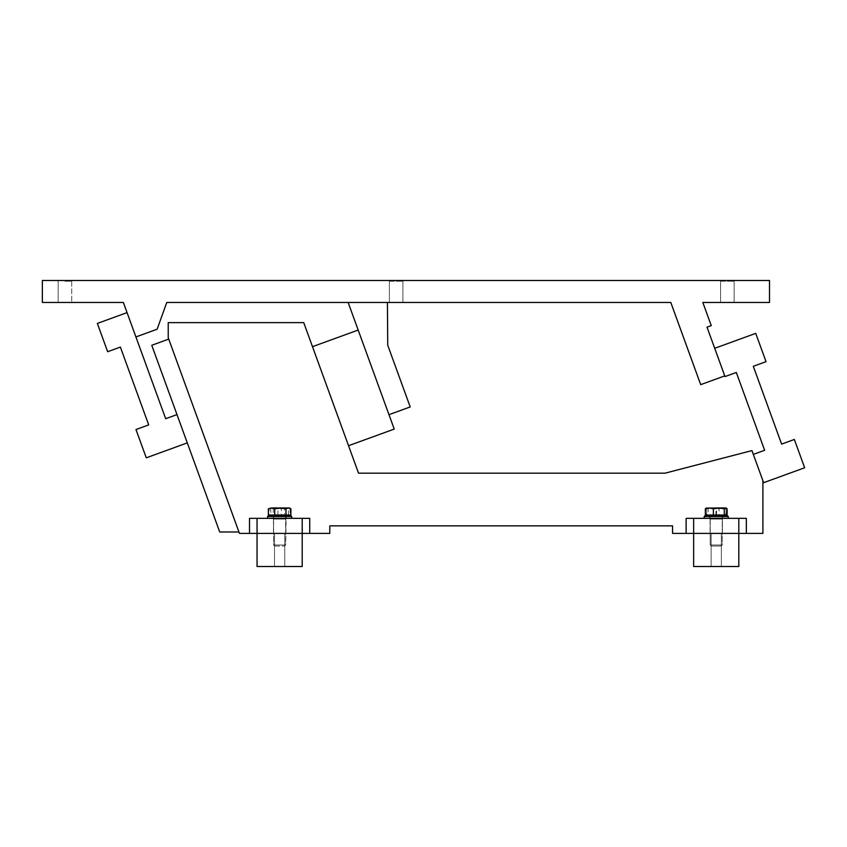 <?xml version="1.0" encoding="UTF-8"?>
<svg xmlns="http://www.w3.org/2000/svg" width="847" height="847" viewBox="0 0 847 847"><rect width="100%" height="100%" fill="white"/><g stroke="black" fill="none" stroke-linecap="round" stroke-linejoin="round"><path stroke-width="0.64" stroke-dasharray="4.24 3.18" d="M272.459 515.929L291.072 515.929L272.459 515.929M275.667 515.929L285.947 515.929L275.667 515.929M283.586 518.343L273.306 518.343L283.586 518.343M272.078 516.532L291.675 516.532L272.078 516.532M272.078 518.343L291.675 518.343L272.078 518.343M284.221 566.516L274.513 566.516L284.221 566.516M284.221 533.398L274.513 533.398L284.221 533.398M259.351 566.516L302.21 566.516L259.351 566.516M259.351 533.398L302.21 533.398L259.351 533.398M64.933 280.484L72.461 280.484L64.933 280.484M64.933 281.236L71.709 281.236L64.933 281.236M58.157 302.464L58.157 281.236L57.405 280.484L58.157 281.236L58.157 302.464L71.709 302.464L71.709 281.236L72.461 280.484L71.709 281.236L71.709 302.464L58.157 302.464M396.142 280.484L388.614 280.484L396.142 280.484M727.351 280.484L719.823 280.484L727.351 280.484M769.51 280.484L42.35 280.484L42.35 302.464L123.366 302.464L135.912 336.937L157.129 329.218L166.764 302.464L670.792 302.464L700.702 384.644L724.746 375.888L707.012 327.164L711.258 325.619L702.83 302.464L769.51 302.464L769.51 280.484M720.575 281.236L734.127 281.236L720.575 281.236L719.823 280.484L720.575 281.236L720.575 302.464L734.127 302.464L720.575 302.464L734.127 302.464L720.575 302.464L720.575 281.236M389.366 281.236L402.918 281.236L389.366 281.236L388.614 280.484L389.366 281.236L389.366 302.464L402.918 302.464L389.366 302.464L402.918 302.464L389.366 302.464L389.366 281.236M727.351 281.236L734.127 281.236L727.351 281.236M396.142 281.236L402.918 281.236L396.142 281.236M348.138 302.464L387.428 302.464L348.138 302.464L388.974 414.67L410.202 406.941L387.735 345.216L387.428 302.464M734.127 302.464L734.127 281.236L734.878 280.484L734.127 281.236L734.127 302.464M402.918 302.464L402.918 281.236L403.67 280.484L402.918 281.236L402.918 302.464M705.339 515.029L726.017 515.029L706.758 515.029L708.177 515.029L708.177 508.825L706.758 507.956L705.339 508.825M706.282 515.029L726.175 515.029L706.282 515.029L706.451 507.956L713.629 507.956L708.177 508.825M709.363 515.929L726.017 515.929L709.363 515.929M708.177 515.029L719.071 515.029L719.071 508.825L713.629 507.956L726.017 507.956L706.451 507.956L706.61 508.825L711.575 507.956L716.551 508.825L721.358 507.956L726.175 508.825L726.017 507.956M719.071 515.029L727.118 515.029M727.118 508.825L723.094 507.956L719.071 508.825M711.575 515.929L722.851 515.929L709.606 515.929L722.851 515.929L709.606 515.929L710.21 516.532L722.247 516.532L710.21 516.532L722.247 516.532L710.21 516.532L709.606 515.929M711.999 545.002L722.247 545.002L711.999 545.002M712.729 546.04L721.21 546.04L712.729 546.04M762.903 480.704L751.945 450.593L665.043 473.177L358.535 473.177L303.734 322.622L168.225 322.622L168.225 337.678L239.457 533.398L329.79 533.398L329.79 525.871L672.571 525.871L672.571 533.398L762.903 533.398L762.903 480.704L763.623 482.695L804.65 467.766L794.348 439.466L781.622 444.103L753.301 366.296L766.027 361.658L755.736 333.369L714.709 348.297L725 376.587L736.318 372.468L764.64 450.276L753.322 454.405L762.903 480.704L753.322 454.405M724.746 375.888L714.709 348.297M309.737 533.398L309.737 518.343L249.516 518.343L309.737 518.343L302.21 518.343L302.21 533.398L302.21 518.343L249.516 518.343L249.516 533.398M746.334 533.398L746.334 518.343L686.123 518.343L746.334 518.343L738.806 518.343L738.806 533.398L738.806 518.343L693.651 518.343L693.651 533.398L693.651 518.343L686.123 518.343L686.123 533.398M722.406 533.398L710.061 533.398L722.406 533.398L710.061 533.398L722.406 533.398L722.406 519.095L722.406 533.398M168.744 339.096L238.949 531.98L168.744 339.096L151.761 345.28L219.722 531.98L238.949 531.98M285.799 533.398L273.454 533.398L285.799 533.398L273.454 533.398L285.799 533.398L285.799 519.095L273.454 519.095L279.626 519.095L273.454 519.095L273.454 533.398L273.454 519.095L285.799 519.095L285.799 533.398M312.49 346.677L348.53 445.713L312.49 346.677L358.186 330.044L388.985 414.659M257.043 566.516L302.21 566.516L302.21 533.398L257.043 533.398L257.043 518.343L257.043 533.398L302.21 533.398L302.21 518.343M693.651 518.343L693.651 533.398L738.806 533.398L738.806 518.343M716.234 519.095L722.406 519.095L710.061 519.095L722.406 519.095L710.061 519.095L710.061 533.398L710.061 519.095L716.234 519.095M358.186 330.044L394.226 429.08L348.53 445.713M177.002 414.596L187.293 442.886L177.002 414.596L165.684 418.714L127.061 312.617L97.352 323.427L107.654 351.717L120.38 347.09L148.701 424.898L135.975 429.524L146.266 457.825L187.293 442.886M135.912 336.937L127.061 312.617M283.787 533.398L274.513 533.398L283.787 533.398M283.787 566.516L274.513 566.516L283.787 566.516M706.61 515.029L706.61 508.825M706.282 508.825L706.44 507.956L711.099 507.956L706.282 508.825M706.44 515.029L706.44 515.929L726.017 515.929L706.451 515.929M715.906 508.825L711.099 507.956L720.882 507.956L715.906 508.825L715.906 515.029L720.882 515.029L715.906 515.029M716.551 515.029L716.551 508.825M725.847 515.029L720.882 515.029L725.847 515.029L725.847 508.825L720.882 507.956L726.006 507.956L725.847 508.825M726.175 515.029L726.006 507.956M710.21 545.002L722.247 545.002L710.21 545.002L710.21 516.532L710.21 545.002L711.247 546.04L721.21 546.04L711.247 546.04L710.21 545.002M717.568 566.516L711.109 566.516L717.568 566.516M717.568 533.398L711.109 533.398L717.568 533.398M710.305 566.516L738.806 566.516L710.305 566.516M693.651 566.516L738.806 566.516L738.806 533.398L693.651 533.398M268.361 515.029L273.263 515.029L273.263 508.825L270.818 507.956L268.361 508.825M273.263 515.029L289.409 515.029L278.907 515.029L284.539 515.029L284.539 508.825L278.907 507.956L273.263 508.825M269.113 515.029L289.303 515.029L269.113 515.029L269.113 508.825L273.528 507.956L269.844 507.956L287.715 507.956L284.539 508.825M270.818 515.929L289.409 515.929L270.818 515.929M284.539 515.029L290.902 515.029M290.902 508.825L287.715 507.956L281.32 508.825L276.058 507.956L270.796 508.825L269.949 507.956L269.113 508.825L269.949 507.956L285.735 507.956L290.15 508.825L290.15 515.029L269.949 515.029L270.796 515.029L270.796 508.825M273.666 515.929L285.598 515.929L273.666 515.929M274.206 545.002L285.651 545.002L274.206 545.002M275.137 546.04L284.613 546.04L275.137 546.04M291.675 516.532L291.072 515.929L268.192 515.929L267.588 516.532L291.675 516.532L291.675 518.343L267.588 518.343L291.675 518.343M274.788 515.929L285.947 515.929L274.788 515.929M284.476 518.343L273.306 518.343L284.476 518.343M707.711 515.929L727.668 515.929L707.711 515.929M711.522 515.929L722.555 515.929L711.522 515.929M720.935 518.343L709.902 518.343L720.935 518.343M707.266 516.532L728.272 516.532L707.266 516.532M707.266 518.343L728.272 518.343L707.266 518.343M270.796 515.029L281.32 515.029L281.32 508.825M277.943 515.029L277.943 508.825L283.205 507.956L273.528 507.956L277.943 508.825M269.949 515.929L289.409 515.929L269.949 515.929M281.32 515.029L290.15 515.029M289.303 507.956L290.15 508.825L289.303 507.956L283.205 507.956L288.456 508.825L289.526 508.02M288.456 515.029L288.456 508.825M273.083 515.929L286.18 515.929L273.083 515.929M273.676 545.002L285.651 545.002L273.676 545.002M274.703 546.04L284.613 546.04L274.703 546.04M728.272 516.532L727.668 515.929L704.789 515.929L704.185 516.532L728.272 516.532L728.272 518.343L704.185 518.343L728.272 518.343M713.862 515.929L722.555 515.929L713.862 515.929M718.595 518.343L709.902 518.343L718.595 518.343M721.273 533.398L711.109 533.398L721.273 533.398M721.273 566.516L711.109 566.516L721.273 566.516M285.058 516.532L273.602 516.532L285.058 516.532M285.587 516.532L273.602 516.532L285.587 516.532M285.947 515.929L285.947 518.343L285.947 515.929M273.306 515.929L273.306 518.343L273.306 515.929M267.588 516.532L267.588 518.343M274.513 533.398L274.513 566.516L274.513 533.398M284.751 533.398L284.751 566.516L284.751 533.398M722.851 515.929L722.247 516.532L722.247 545.002L721.21 546.04L722.247 545.002L722.247 516.532L722.851 515.929L716.223 515.929M285.799 519.095L286.551 518.343L285.799 519.095M273.454 519.095L272.702 518.343L273.454 519.095M722.406 519.095L723.158 518.343L722.406 519.095M710.061 519.095L709.299 518.343L710.061 519.095M726.017 515.929L726.017 515.029M711.109 533.398L711.109 566.516L711.109 533.398M721.348 533.398L721.348 566.516L721.348 533.398M273.009 515.929L273.602 516.532L273.602 545.002L274.65 546.04L273.602 545.002L273.602 516.532L273.009 515.929L279.637 515.929M286.254 515.929L285.651 516.532L285.651 545.002L284.613 546.04L285.651 545.002L286.18 515.929M722.555 515.929L722.555 518.343L722.555 515.929M709.902 515.929L709.902 518.343L709.902 515.929M704.185 516.532L704.185 518.343M289.409 515.929L289.409 515.029M269.844 515.929L269.844 515.029"/><path stroke-width="1.27" d="M769.51 280.484L42.35 280.484L42.35 302.464L123.366 302.464L135.912 336.937L157.129 329.218L166.764 302.464L670.792 302.464L700.702 384.644L724.746 375.888L707.012 327.164L711.258 325.619L702.83 302.464L769.51 302.464L769.51 280.484M387.428 302.464L387.735 345.216L410.202 406.941L388.974 414.67L348.138 302.464M726.345 508.147L727.118 508.825L727.118 515.029L705.339 515.029L705.339 508.825L709.363 507.956L713.386 508.825L718.828 507.956L706.112 508.147M713.386 515.029L713.386 508.825M706.758 507.956L705.339 508.825M724.28 515.029L724.28 508.825L725.699 507.956L718.828 507.956L724.28 508.825M725.699 507.956L727.118 508.825M714.709 348.297L755.736 333.369L766.027 361.658L753.301 366.296L781.622 444.103L794.348 439.466L804.65 467.766L763.623 482.695L751.945 450.593L665.043 473.177L358.535 473.177L303.734 322.622L168.225 322.622L168.225 337.678L239.457 533.398L249.516 533.398L249.516 518.343L257.043 518.343L257.043 533.398L249.516 533.398M753.322 454.405L764.64 450.276L736.318 372.468L725 376.587L724.746 375.888M309.737 533.398L257.043 533.398L257.043 518.343L309.737 518.343L309.737 533.398L329.79 533.398L329.79 525.871L672.571 525.871L672.571 533.398L686.123 533.398L686.123 518.343L746.334 518.343L746.334 533.398L762.903 533.398L762.903 480.704M746.334 533.398L686.123 533.398M738.806 518.343L738.806 566.516L693.651 566.516L693.651 518.343M302.21 518.343L302.21 566.516L257.043 566.516L257.043 533.398L257.043 566.516M238.949 531.98L219.722 531.98L151.761 345.28L168.744 339.096M358.175 330.055L312.49 346.677M388.985 414.659L394.226 429.08L348.53 445.713M135.912 336.937L165.684 418.714L177.002 414.596M187.293 442.886L146.266 457.825L135.975 429.524L148.701 424.898L120.38 347.09L107.654 351.717L97.352 323.427L127.061 312.617M285.99 515.029L285.99 508.825L288.446 507.956L290.902 508.825L290.902 515.029L268.361 515.029L268.361 508.825L271.538 507.956L268.361 508.825M274.724 515.029L274.724 508.825L280.357 507.956L271.538 507.956L274.724 508.825M290.902 508.825L289.409 507.956L280.357 507.956L285.99 508.825M267.588 516.532L268.192 515.929L291.072 515.929L291.675 516.532L267.588 516.532L267.588 518.343M704.185 516.532L704.789 515.929L727.668 515.929L728.272 516.532L704.185 516.532L704.185 518.343M706.44 515.929L706.44 515.029M726.017 515.929L726.017 515.029M289.409 515.929L289.409 515.029M269.844 515.929L269.844 515.029M286.254 515.929L285.598 515.929M291.675 516.532L291.675 518.343M728.272 516.532L728.272 518.343M693.651 533.398L693.651 566.516"/></g></svg>
